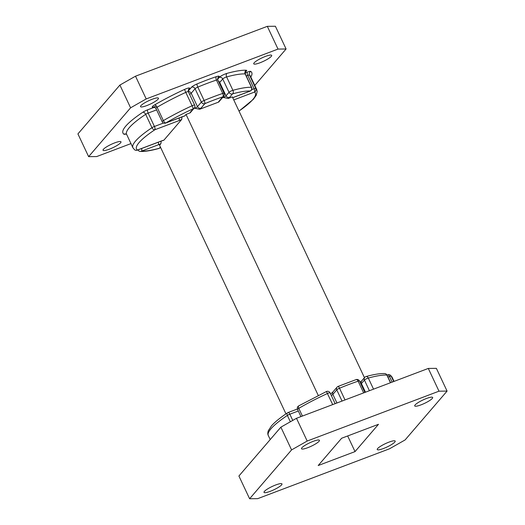 <?xml version="1.0" encoding="UTF-8"?>
<svg xmlns="http://www.w3.org/2000/svg" width="525" height="525" viewBox="0 0 525 525"><rect width="100%" height="100%" fill="white"/><g stroke="black" fill="none" stroke-linecap="round" stroke-linejoin="round"><path stroke-width="0.79" d="M364.462 377.692L232.332 96.902L228.145 98.483L222.757 97.315M221.393 98.903L218.754 102.04L199.605 109.279L194.217 108.111M192.852 109.699L190.214 112.836L186.027 114.417L184.695 115.966L182.352 116.753A2.737 1.037 69.3 0 0 182.529 116.629L165.782 122.962A2.737 1.148 -120.3 0 1 163.38 120.606A68.414 12.817 -25.2 0 1 192.078 105.755L185.784 92.38A68.414 12.817 154.8 0 0 157.087 107.231L163.38 120.606A2.737 0.512 154.8 0 0 162.271 121.426A2.737 0.512 154.8 0 0 162.166 121.695L155.866 108.314L153.884 106.923L155.866 106.345M182.011 116.885L181.702 119.451L163.879 140.195L161.536 140.982A2.737 1.037 69.3 0 0 161.713 140.851L137.406 150.045A2.737 2.671 125.2 0 1 134.682 149.848L134.682 149.848A2.737 2.737 0 0 0 137.228 150.176A2.737 1.037 69.3 0 1 137.032 150.196M161.201 141.107L160.893 143.673L159.554 145.222L285.974 413.871M130.942 143.607L96.698 156.562L88.627 156.647L130.594 107.809L119.897 85.063L135.509 76.197L267.317 26.342L275.389 26.25L286.092 48.989L254.789 85.431M135.509 76.197L146.206 98.936L278.02 49.081L267.317 26.342M88.627 156.647L77.923 133.908L119.897 85.063M286.092 48.989L278.02 49.081M146.206 98.936L130.594 107.809M259.973 62.783A9.922 1.857 -25.2 0 1 253.732 63.82A9.922 1.857 -25.2 0 1 261.916 57.914A9.922 1.857 -25.2 0 1 271.688 55.374A9.922 1.857 -25.2 0 1 259.973 62.783M109.279 149.225A9.922 1.857 -25.2 0 1 103.038 150.268A9.922 1.857 -25.2 0 1 111.221 144.362A9.922 1.857 -25.2 0 1 120.986 141.822A9.922 1.857 -25.2 0 1 109.279 149.225M146.757 105.604A9.922 1.857 -25.2 0 1 140.516 106.647A9.922 1.857 -25.2 0 1 148.7 100.741A9.922 1.857 -25.2 0 1 158.465 98.195A9.922 1.857 -25.2 0 1 146.757 105.604M355.031 451.605L318.196 465.537L341.65 438.237L378.486 424.305L355.031 451.605L347.668 435.96M318.255 395.423L186.027 114.417M342.044 401.067L336.761 389.845L332.876 394.367A2.737 2.481 -139.3 0 1 333.172 391.689L330.645 394.078M369.423 390.712L364.422 380.08L361.423 383.572A2.737 2.481 -139.3 0 1 361.712 380.894L360.032 382.161M232.719 97.722L233.395 97.453A2.737 1.037 -110.7 0 0 233.573 97.322L250.313 90.989A2.737 2.54 -87 0 0 251.436 87.307L245.136 73.927A68.414 12.817 154.8 0 0 226.616 76.932L232.916 90.313A68.414 12.817 -25.2 0 1 251.436 87.307A2.737 0.512 154.8 0 1 251.646 87.393L245.352 74.012A2.737 0.512 154.8 0 0 245.136 73.927A2.737 2.54 93 0 1 246.258 70.245A5.473 1.024 -25.2 0 1 245.352 71.886M233.395 97.453L250.136 91.12A2.737 1.037 69.3 0 0 250.313 90.989A65.677 12.305 154.8 0 0 232.536 93.877A2.737 1.831 -105.3 0 0 232.916 90.313A2.737 0.512 154.8 0 0 229.018 92.341L222.725 78.96L219.726 82.451L226.019 95.832L229.018 92.341A2.737 2.481 -139.3 0 0 232.536 93.877L229.537 97.368A2.737 2.481 -139.3 0 1 226.019 95.832A2.737 0.512 -25.2 0 1 222.895 97.604M251.659 89.69L254.093 88.771A2.737 0.512 154.8 0 1 255.78 88.436A68.414 12.817 -25.2 0 1 256.705 89.499L250.412 76.125A68.414 12.817 154.8 0 0 249.487 75.062L255.78 88.436A2.737 2.671 125.2 0 1 254.487 92.078L233.75 99.921M190.214 112.836A5.473 1.024 154.8 0 1 190.332 112.193L193.331 108.701L192.078 105.755A2.737 0.512 154.8 0 1 194.663 105.105L188.37 91.731A2.737 0.512 154.8 0 0 185.784 92.38L184.531 89.434A71.151 13.335 -25.2 0 0 154.685 104.875A5.473 1.024 -25.2 0 0 154.225 106.962M181.702 119.451A5.473 1.024 154.8 0 1 179.137 120.579L154.822 129.773A2.737 1.673 -123.7 0 1 151.968 127.706L145.674 114.325A68.414 12.817 154.8 0 0 126.604 134.38A2.737 2.671 -54.8 0 0 123.939 134.223A5.473 1.024 154.8 0 0 125.849 134.052M158.937 148.457C151.042 150.636 144.828 151.627 140.287 151.436A2.737 2.54 -87 0 0 141.579 151.134A65.677 12.305 154.8 0 0 159.357 148.247A2.737 2.481 -139.3 0 0 160.289 147.597A2.737 2.737 0 0 1 158.937 148.457A2.737 1.831 -105.3 0 0 159.357 148.247L160.407 147.026M388.946 442.142A9.922 1.857 154.8 0 0 377.232 449.544A9.922 1.857 154.8 0 0 387.004 447.005A9.922 1.857 154.8 0 0 395.187 441.098A9.922 1.857 154.8 0 0 388.946 442.142M426.425 398.514A9.922 1.857 154.8 0 0 414.717 405.923A9.922 1.857 154.8 0 0 424.482 403.384A9.922 1.857 154.8 0 0 432.666 397.477A9.922 1.857 154.8 0 0 426.425 398.514M313.208 441.341A9.922 1.857 154.8 0 0 301.494 448.744A9.922 1.857 154.8 0 0 311.266 446.204A9.922 1.857 154.8 0 0 319.449 440.298A9.922 1.857 154.8 0 0 313.208 441.341M275.723 484.962A9.922 1.857 154.8 0 0 264.016 492.365A9.922 1.857 154.8 0 0 273.781 489.825A9.922 1.857 154.8 0 0 281.964 483.919A9.922 1.857 154.8 0 0 275.723 484.962M291.578 449.905L249.611 498.75L257.683 498.658L389.491 448.803L405.103 439.937L447.077 391.092L438.998 391.184L307.191 441.039L291.578 449.905L280.875 427.166L238.908 476.011L249.611 498.75M438.998 391.184L428.302 368.438L296.487 418.294L307.191 441.039M428.302 368.438L436.373 368.353L447.077 391.092M280.875 427.166L296.487 418.294M392.136 382.121L389.498 376.51A2.737 0.512 -25.2 0 1 391.178 376.176A2.737 2.671 -54.8 0 0 390.318 375.152L392.103 377.239A68.414 12.817 154.8 0 0 391.178 376.176L393.697 381.531M390.462 382.751L386.833 375.047A2.737 2.54 -87 0 0 384.713 373.564C380.172 373.373 373.958 374.364 366.063 376.543A2.737 2.737 0 0 0 364.711 377.403A2.737 2.481 -139.3 0 0 364.422 380.08A2.737 0.512 -25.2 0 1 368.314 378.053A2.737 1.831 -105.3 0 0 366.063 376.543M298.298 411.003L289.833 414.199A2.737 1.037 69.3 0 0 288.113 412.519A2.737 1.037 69.3 0 0 287.936 412.65A2.737 1.673 56.3 0 0 287.562 412.801A2.737 1.673 56.3 0 0 287.365 415.446A68.414 12.817 154.8 0 0 268.295 435.501L270.211 439.569M332.706 404.598L326.445 391.525L298.659 405.904A2.737 2.737 0 0 0 297.563 409.434A2.737 0.512 -25.2 0 1 297.668 409.165A2.737 0.512 -25.2 0 1 298.784 408.345A2.737 1.148 -120.3 0 1 298.659 405.904M238.993 111.051A65.677 12.305 154.8 0 0 254.487 92.078A2.737 1.037 69.3 0 0 254.093 88.771L247.8 75.39L246.271 75.968M233.573 97.322A5.473 1.024 154.8 0 0 232.693 97.67M228.145 98.483A5.473 1.024 154.8 0 0 229.537 97.368M199.605 109.279A5.473 1.024 154.8 0 0 200.99 108.163L204.875 103.642A65.677 12.305 154.8 0 1 222.757 96.876L218.873 101.397A5.473 1.024 154.8 0 0 218.754 102.04M190.332 112.193A2.737 2.481 40.7 0 0 191.264 111.543L194.263 108.052A2.737 2.481 40.7 0 1 193.331 108.701A65.677 12.305 154.8 0 0 165.782 122.962A2.737 1.037 69.3 0 1 165.605 123.086L182.352 116.753M184.695 115.966A5.473 1.024 154.8 0 0 182.529 116.629M156.607 109.882L148.142 113.085L154.435 126.466A2.737 1.037 -110.7 0 1 154.822 129.773A65.677 12.305 154.8 0 0 137.406 150.045A2.737 1.037 69.3 0 1 137.228 150.176L161.536 140.982M163.879 140.195A5.473 1.024 154.8 0 0 161.713 140.851M141.487 148.562A2.737 1.037 69.3 0 1 141.579 151.134L158.32 144.802A5.473 1.024 154.8 0 0 160.893 143.673M224.09 93.279A2.737 0.512 154.8 0 0 222.731 93.437A2.737 1.417 -108.6 0 1 222.757 96.876A2.737 2.481 40.7 0 0 223.689 96.232A2.737 2.737 0 0 0 224.09 93.279L217.796 79.905A2.737 0.512 154.8 0 0 216.438 80.062A68.414 12.817 154.8 0 0 197.807 87.104L204.107 100.485A68.414 12.817 -25.2 0 1 222.731 93.437L216.438 80.062A2.737 1.417 71.4 0 1 216.412 76.624A71.151 13.335 -25.2 0 0 197.039 83.948A5.473 1.024 154.8 0 0 191.553 87.189L188.173 91.127M125.659 133.987L126.663 134.42L132.897 147.761A68.414 12.817 -25.2 0 1 151.968 127.706A2.737 0.512 154.8 0 1 154.435 126.466L163.518 123.027M217.599 79.301L219.214 77.424A2.737 2.481 40.7 0 1 222.725 78.96A2.737 0.512 154.8 0 1 226.616 76.932A2.737 1.831 74.7 0 1 226.997 73.369A71.151 13.335 -25.2 0 1 246.258 70.245M245.109 72.949L247.413 72.082A2.737 1.037 -110.7 0 0 247.8 75.39A2.737 0.512 154.8 0 1 249.487 75.062A2.737 2.671 -54.8 0 1 250.779 71.42A5.473 1.024 154.8 0 0 247.413 72.082M250.779 71.42A71.151 13.335 -25.2 0 1 250.825 77.004M123.939 134.223A71.151 13.335 -25.2 0 1 142.813 112.258A5.473 1.024 154.8 0 1 147.748 109.778L154.718 107.139M188.37 91.731L188.554 89.316A2.737 2.481 -139.3 0 1 189.486 88.672A5.473 1.024 154.8 0 0 184.531 89.434M189.486 88.672L188.173 90.202M217.796 79.905L217.98 77.497A2.737 2.481 -139.3 0 1 218.912 76.847A5.473 1.024 154.8 0 0 216.412 76.624M218.912 76.847L217.599 78.376M226.997 73.369A5.473 1.024 154.8 0 0 219.214 77.424M189.597 94.329A2.737 0.512 -25.2 0 0 191.185 93.247L197.479 106.627L201.364 102.106L195.07 88.732L191.185 93.247A2.737 2.481 40.7 0 0 188.304 91.567M219.207 82.897A2.737 0.512 -25.2 0 0 219.726 82.451A2.737 2.481 40.7 0 0 218.334 81.047M218.873 101.397A2.737 2.481 40.7 0 0 219.804 100.754L223.689 96.232M191.553 87.189A2.737 2.481 40.7 0 1 195.07 88.732A2.737 0.512 154.8 0 1 197.807 87.104A2.737 0.637 67.4 0 1 197.039 83.948M204.107 100.485A2.737 0.512 154.8 0 0 201.364 102.106A2.737 2.481 -139.3 0 0 204.875 103.642A2.737 0.637 -112.6 0 0 204.107 100.485M200.99 108.163A2.737 2.481 -139.3 0 1 197.479 106.627A2.737 0.512 -25.2 0 1 194.355 108.399M155.866 108.314A2.737 0.512 154.8 0 1 157.087 107.231A2.737 1.148 59.7 0 0 154.685 104.875M142.813 112.258A2.737 1.673 56.3 0 1 145.674 114.325A2.737 0.512 154.8 0 1 148.142 113.085A2.737 1.037 69.3 0 1 147.748 109.778M179.137 120.579A2.737 1.037 -110.7 0 0 179.038 118.007M158.32 144.802A2.737 1.037 -110.7 0 0 158.228 142.229M390.607 382.699L387.043 375.132A2.737 0.512 -25.2 0 0 386.833 375.047A68.414 12.817 154.8 0 0 368.314 378.053L373.538 389.156M363.648 392.897L358.135 381.176A68.414 12.817 154.8 0 0 339.504 388.224L345.017 399.938M290.351 421.785L287.365 415.446A2.737 0.512 -25.2 0 1 289.833 414.199L292.76 420.413M335.16 403.673L330.067 392.844A2.737 0.512 -25.2 0 0 327.482 393.494A68.414 12.817 154.8 0 0 298.784 408.345L302.413 416.056M331.288 395.45A2.737 0.512 154.8 0 0 332.876 394.367L336.938 402.997M360.898 384.011A2.737 0.512 154.8 0 0 361.423 383.572L365.479 392.201M390.318 375.152A2.737 2.737 0 0 0 387.772 374.824A2.737 1.037 -110.7 0 1 389.498 376.51L387.962 377.088M359.494 381.019A2.737 2.737 0 0 0 356.14 379.588A2.737 1.417 -108.6 0 1 358.135 381.176A2.737 0.512 -25.2 0 1 359.494 381.019L364.862 392.438M339.504 388.224A2.737 0.637 -112.6 0 0 338.08 386.42A2.737 2.737 0 0 0 337.057 387.168A2.737 2.481 -139.3 0 0 336.761 389.845A2.737 0.512 -25.2 0 1 339.504 388.224M245.352 74.012L245.543 71.597L244.932 72.076M250.136 91.12A2.737 2.737 0 0 0 251.646 87.393M239.026 111.129L253.398 99.278L256.22 95.34L257.191 91.501L256.705 89.499M194.263 108.052A2.737 2.737 0 0 0 194.663 105.105M162.166 121.695A2.737 2.737 0 0 0 165.605 123.086M132.897 147.761L134.682 149.848M137.97 149.894A2.737 2.737 0 0 0 140.287 151.436M392.103 377.239L394.058 381.393M387.03 375.106L387.772 374.824M387.043 375.132A2.737 2.737 0 0 0 384.713 373.564M361.712 380.894L364.711 377.403M356.14 379.588L338.08 386.42M333.172 391.689L337.057 387.168M268.295 435.501C267.645 434.333 267.652 432.738 268.308 430.723L271.569 425.755C274.975 421.956 280.304 417.637 287.562 412.801A2.737 2.737 0 0 1 288.113 412.519L297.406 409.008M330.067 392.844A2.737 2.737 0 0 0 326.445 391.525M297.563 409.434L300.943 416.614"/></g></svg>
